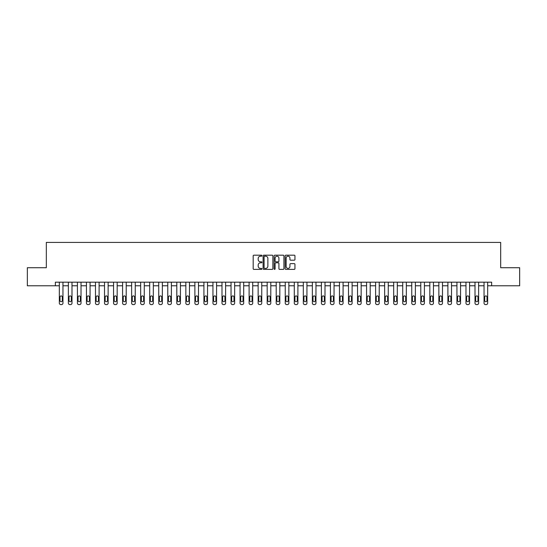 <?xml version="1.0" encoding="UTF-8"?>
<svg xmlns="http://www.w3.org/2000/svg" width="547" height="547" viewBox="0 0 547 547"><rect width="100%" height="100%" fill="white"/><g stroke="black" fill="none" stroke-linecap="round" stroke-linejoin="round"><path stroke-width="0.82" d="M261.931 255.695A0.499 0.499 0 0 0 261.439 255.196L253.897 255.196A0.711 0.711 0 0 0 253.186 255.907L253.186 268.68A0.711 0.711 0 0 0 253.897 269.391L261.439 269.391A0.499 0.499 0 0 0 261.931 268.892A0.499 0.499 0 0 0 261.439 268.399L260.461 268.399A2.27 2.27 0 0 1 258.191 266.129L258.191 265.063A2.27 2.27 0 0 1 260.461 262.792L261.439 262.792A0.499 0.499 0 0 0 261.931 262.293A0.499 0.499 0 0 0 261.439 261.801L260.461 261.801A2.27 2.27 0 0 1 258.191 259.524L258.191 258.464A2.27 2.27 0 0 1 260.461 256.194L261.439 256.194A0.499 0.499 0 0 0 261.931 255.695M294.238 260.201A0.711 0.711 0 0 0 294.949 259.49L294.949 255.907A0.711 0.711 0 0 0 294.238 255.196L285.862 255.196A0.711 0.711 0 0 0 285.158 255.907L285.158 268.68A0.711 0.711 0 0 0 285.862 269.391L294.238 269.391A0.711 0.711 0 0 0 294.949 268.68L294.949 264.351A0.711 0.711 0 0 0 294.238 263.64L290.655 263.64A0.711 0.711 0 0 0 289.944 264.351L289.944 266.498A1.901 1.901 0 0 1 288.043 268.399A1.901 1.901 0 0 1 286.149 266.498L286.149 258.088A1.901 1.901 0 0 1 288.043 256.194A1.901 1.901 0 0 1 289.944 258.088L289.944 259.49A0.711 0.711 0 0 0 290.655 260.201L294.238 260.201M55.363 285.787L27.35 285.787L27.35 267.715L46.324 267.715L46.324 242.417L500.676 242.417L500.676 267.715L519.65 267.715L519.65 285.787L491.637 285.787L491.637 282.177L55.363 282.177L55.363 285.787L59.336 285.787L59.336 303.141A1.443 1.443 0 0 0 60.785 304.583L61.51 304.583A1.443 1.443 0 0 0 62.953 303.141L62.953 285.787L68.375 285.787L68.375 303.141A1.443 1.443 0 0 0 69.818 304.583L70.542 304.583A1.443 1.443 0 0 0 71.992 303.141L71.992 285.787L77.414 285.787L77.414 303.141A1.443 1.443 0 0 0 78.857 304.583L79.582 304.583A1.443 1.443 0 0 0 81.024 303.141L81.024 285.787L86.447 285.787L86.447 303.141A1.443 1.443 0 0 0 87.896 304.583L88.614 304.583A1.443 1.443 0 0 0 90.064 303.141L90.064 285.787L95.486 285.787L95.486 303.141A1.443 1.443 0 0 0 96.928 304.583L97.653 304.583A1.443 1.443 0 0 0 99.096 303.141L99.096 285.787L104.518 285.787L104.518 303.141A1.443 1.443 0 0 0 105.968 304.583L106.692 304.583A1.443 1.443 0 0 0 108.135 303.141L108.135 285.787L113.557 285.787L113.557 303.141A1.443 1.443 0 0 0 115 304.583L115.725 304.583A1.443 1.443 0 0 0 117.174 303.141L117.174 285.787L122.596 285.787L122.596 303.141A1.443 1.443 0 0 0 124.039 304.583L124.764 304.583A1.443 1.443 0 0 0 126.207 303.141L126.207 285.787L131.629 285.787L131.629 303.141A1.443 1.443 0 0 0 133.078 304.583L133.796 304.583A1.443 1.443 0 0 0 135.246 303.141L135.246 285.787L140.668 285.787L140.668 303.141A1.443 1.443 0 0 0 142.111 304.583L142.835 304.583A1.443 1.443 0 0 0 144.278 303.141L144.278 285.787L149.7 285.787L149.7 303.141A1.443 1.443 0 0 0 151.15 304.583L151.868 304.583A1.443 1.443 0 0 0 153.317 303.141L153.317 285.787L158.739 285.787L158.739 303.141A1.443 1.443 0 0 0 160.182 304.583L160.907 304.583A1.443 1.443 0 0 0 162.35 303.141L162.35 285.787L167.772 285.787L167.772 303.141A1.443 1.443 0 0 0 169.221 304.583L169.946 304.583A1.443 1.443 0 0 0 171.389 303.141L171.389 285.787L176.811 285.787L176.811 303.141A1.443 1.443 0 0 0 178.254 304.583L178.978 304.583A1.443 1.443 0 0 0 180.428 303.141L180.428 285.787L185.85 285.787L185.85 303.141A1.443 1.443 0 0 0 187.293 304.583L188.018 304.583A1.443 1.443 0 0 0 189.46 303.141L189.46 285.787L194.882 285.787L194.882 303.141A1.443 1.443 0 0 0 196.332 304.583L197.05 304.583A1.443 1.443 0 0 0 198.499 303.141L198.499 285.787L203.922 285.787L203.922 303.141A1.443 1.443 0 0 0 205.364 304.583L206.089 304.583A1.443 1.443 0 0 0 207.532 303.141L207.532 285.787L212.954 285.787L212.954 303.141A1.443 1.443 0 0 0 214.403 304.583L215.128 304.583A1.443 1.443 0 0 0 216.571 303.141L216.571 285.787L221.993 285.787L221.993 303.141A1.443 1.443 0 0 0 223.436 304.583L224.161 304.583A1.443 1.443 0 0 0 225.61 303.141L225.61 285.787L231.032 285.787L231.032 303.141A1.443 1.443 0 0 0 232.475 304.583L233.2 304.583A1.443 1.443 0 0 0 234.642 303.141L234.642 285.787L240.065 285.787L240.065 303.141A1.443 1.443 0 0 0 241.514 304.583L242.232 304.583A1.443 1.443 0 0 0 243.682 303.141L243.682 285.787L249.104 285.787L249.104 303.141A1.443 1.443 0 0 0 250.547 304.583L251.271 304.583A1.443 1.443 0 0 0 252.714 303.141L252.714 285.787L258.136 285.787L258.136 303.141A1.443 1.443 0 0 0 259.586 304.583L260.304 304.583A1.443 1.443 0 0 0 261.753 303.141L261.753 285.787L267.175 285.787L267.175 303.141A1.443 1.443 0 0 0 268.618 304.583L269.343 304.583A1.443 1.443 0 0 0 270.792 303.141L270.792 285.787L276.208 285.787L276.208 303.141A1.443 1.443 0 0 0 277.657 304.583L278.382 304.583A1.443 1.443 0 0 0 279.825 303.141L279.825 285.787L285.247 285.787L285.247 303.141A1.443 1.443 0 0 0 286.696 304.583L287.414 304.583A1.443 1.443 0 0 0 288.864 303.141L288.864 285.787L294.286 285.787L294.286 303.141A1.443 1.443 0 0 0 295.729 304.583L296.453 304.583A1.443 1.443 0 0 0 297.896 303.141L297.896 285.787L303.318 285.787L303.318 303.141A1.443 1.443 0 0 0 304.768 304.583L305.486 304.583A1.443 1.443 0 0 0 306.935 303.141L306.935 285.787L312.358 285.787L312.358 303.141A1.443 1.443 0 0 0 313.8 304.583L314.525 304.583A1.443 1.443 0 0 0 315.968 303.141L315.968 285.787L321.39 285.787L321.39 303.141A1.443 1.443 0 0 0 322.839 304.583L323.564 304.583A1.443 1.443 0 0 0 325.007 303.141L325.007 285.787L330.429 285.787L330.429 303.141A1.443 1.443 0 0 0 331.872 304.583L332.597 304.583A1.443 1.443 0 0 0 334.046 303.141L334.046 285.787L339.468 285.787L339.468 303.141A1.443 1.443 0 0 0 340.911 304.583L341.636 304.583A1.443 1.443 0 0 0 343.078 303.141L343.078 285.787L348.501 285.787L348.501 303.141A1.443 1.443 0 0 0 349.95 304.583L350.668 304.583A1.443 1.443 0 0 0 352.118 303.141L352.118 285.787L357.54 285.787L357.54 303.141A1.443 1.443 0 0 0 358.982 304.583L359.707 304.583A1.443 1.443 0 0 0 361.15 303.141L361.15 285.787L366.572 285.787L366.572 303.141A1.443 1.443 0 0 0 368.022 304.583L368.746 304.583A1.443 1.443 0 0 0 370.189 303.141L370.189 285.787L375.611 285.787L375.611 303.141A1.443 1.443 0 0 0 377.054 304.583L377.779 304.583A1.443 1.443 0 0 0 379.228 303.141L379.228 285.787L384.65 285.787L384.65 303.141A1.443 1.443 0 0 0 386.093 304.583L386.818 304.583A1.443 1.443 0 0 0 388.261 303.141L388.261 285.787L393.683 285.787L393.683 303.141A1.443 1.443 0 0 0 395.132 304.583L395.85 304.583A1.443 1.443 0 0 0 397.3 303.141L397.3 285.787L402.722 285.787L402.722 303.141A1.443 1.443 0 0 0 404.165 304.583L404.889 304.583A1.443 1.443 0 0 0 406.332 303.141L406.332 285.787L411.754 285.787L411.754 303.141A1.443 1.443 0 0 0 413.204 304.583L413.922 304.583A1.443 1.443 0 0 0 415.371 303.141L415.371 285.787L420.793 285.787L420.793 303.141A1.443 1.443 0 0 0 422.236 304.583L422.961 304.583A1.443 1.443 0 0 0 424.404 303.141L424.404 285.787L429.826 285.787L429.826 303.141A1.443 1.443 0 0 0 431.275 304.583L432 304.583A1.443 1.443 0 0 0 433.443 303.141L433.443 285.787L438.865 285.787L438.865 303.141A1.443 1.443 0 0 0 440.308 304.583L441.032 304.583A1.443 1.443 0 0 0 442.482 303.141L442.482 285.787L447.904 285.787L447.904 303.141A1.443 1.443 0 0 0 449.347 304.583L450.072 304.583A1.443 1.443 0 0 0 451.514 303.141L451.514 285.787L456.936 285.787L456.936 303.141A1.443 1.443 0 0 0 458.386 304.583L459.104 304.583A1.443 1.443 0 0 0 460.553 303.141L460.553 285.787L465.976 285.787L465.976 303.141A1.443 1.443 0 0 0 467.418 304.583L468.143 304.583A1.443 1.443 0 0 0 469.586 303.141L469.586 285.787L475.008 285.787L475.008 303.141A1.443 1.443 0 0 0 476.458 304.583L477.182 304.583A1.443 1.443 0 0 0 478.625 303.141L478.625 285.787L484.047 285.787L484.047 303.141A1.443 1.443 0 0 0 485.49 304.583L486.215 304.583A1.443 1.443 0 0 0 487.664 303.141L487.664 285.787L491.637 285.787M272.878 255.907A0.711 0.711 0 0 0 272.167 255.196L263.798 255.196A0.711 0.711 0 0 0 263.086 255.907L263.086 268.68A0.711 0.711 0 0 0 263.798 269.391L272.167 269.391A0.711 0.711 0 0 0 272.878 268.68L272.878 255.907M274.833 255.196L283.202 255.196A0.711 0.711 0 0 1 283.914 255.907L283.914 268.68A0.711 0.711 0 0 1 283.202 269.391L279.62 269.391A0.711 0.711 0 0 1 278.908 268.68L278.908 263.504A0.711 0.711 0 0 0 278.204 262.792L275.825 262.792A0.711 0.711 0 0 0 275.114 263.504L275.114 268.892A0.499 0.499 0 0 1 274.615 269.391A0.499 0.499 0 0 1 274.122 268.892L274.122 255.907A0.711 0.711 0 0 1 274.833 255.196M264.577 256.194A0.499 0.499 0 0 0 264.078 256.687L264.078 267.9A0.499 0.499 0 0 0 264.577 268.399L265.603 268.399A2.27 2.27 0 0 0 267.88 266.129L267.88 258.464A2.27 2.27 0 0 0 265.603 256.194L264.577 256.194M278.908 258.129A1.901 1.901 0 0 0 277.014 256.228A1.901 1.901 0 0 0 275.114 258.129L275.114 261.09A0.711 0.711 0 0 0 275.825 261.801L278.204 261.801A0.711 0.711 0 0 0 278.908 261.09L278.908 258.129M62.953 282.177L62.953 303.141M59.336 282.177L59.336 303.141M62.303 300.535A1.156 1.156 0 0 1 61.148 301.691A1.156 1.156 0 0 1 59.992 300.535L59.992 297.069A1.156 1.156 0 0 1 61.148 295.913A1.156 1.156 0 0 1 62.303 297.069L62.303 300.535M60.785 304.583L61.51 304.583M71.992 282.177L71.992 303.141M68.375 282.177L68.375 303.141M71.336 300.535A1.156 1.156 0 0 1 70.18 301.691A1.156 1.156 0 0 1 69.025 300.535L69.025 297.069A1.156 1.156 0 0 1 70.18 295.913A1.156 1.156 0 0 1 71.336 297.069L71.336 300.535M69.818 304.583L70.542 304.583M81.024 282.177L81.024 303.141M77.414 282.177L77.414 303.141M80.375 300.535A1.156 1.156 0 0 1 79.219 301.691A1.156 1.156 0 0 1 78.064 300.535L78.064 297.069A1.156 1.156 0 0 1 79.219 295.913A1.156 1.156 0 0 1 80.375 297.069L80.375 300.535M78.857 304.583L79.582 304.583M90.064 282.177L90.064 303.141M86.447 282.177L86.447 303.141M89.414 300.535A1.156 1.156 0 0 1 88.252 301.691A1.156 1.156 0 0 1 87.096 300.535L87.096 297.069A1.156 1.156 0 0 1 88.252 295.913A1.156 1.156 0 0 1 89.414 297.069L89.414 300.535M87.896 304.583L88.614 304.583M99.096 282.177L99.096 303.141M95.486 282.177L95.486 303.141M98.446 300.535A1.156 1.156 0 0 1 97.291 301.691A1.156 1.156 0 0 1 96.135 300.535L96.135 297.069A1.156 1.156 0 0 1 97.291 295.913A1.156 1.156 0 0 1 98.446 297.069L98.446 300.535M96.928 304.583L97.653 304.583M108.135 282.177L108.135 303.141M104.518 282.177L104.518 303.141M107.485 300.535A1.156 1.156 0 0 1 106.33 301.691A1.156 1.156 0 0 1 105.168 300.535L105.168 297.069A1.156 1.156 0 0 1 106.33 295.913A1.156 1.156 0 0 1 107.485 297.069L107.485 300.535M105.968 304.583L106.692 304.583M117.174 282.177L117.174 303.141M113.557 282.177L113.557 303.141M116.518 300.535A1.156 1.156 0 0 1 115.362 301.691A1.156 1.156 0 0 1 114.207 300.535L114.207 297.069A1.156 1.156 0 0 1 115.362 295.913A1.156 1.156 0 0 1 116.518 297.069L116.518 300.535M115 304.583L115.725 304.583M126.207 282.177L126.207 303.141M122.596 282.177L122.596 303.141M125.557 300.535A1.156 1.156 0 0 1 124.401 301.691A1.156 1.156 0 0 1 123.246 300.535L123.246 297.069A1.156 1.156 0 0 1 124.401 295.913A1.156 1.156 0 0 1 125.557 297.069L125.557 300.535M124.039 304.583L124.764 304.583M135.246 282.177L135.246 303.141M131.629 282.177L131.629 303.141M134.596 300.535A1.156 1.156 0 0 1 133.434 301.691A1.156 1.156 0 0 1 132.278 300.535L132.278 297.069A1.156 1.156 0 0 1 133.434 295.913A1.156 1.156 0 0 1 134.596 297.069L134.596 300.535M133.078 304.583L133.796 304.583M144.278 282.177L144.278 303.141M140.668 282.177L140.668 303.141M143.629 300.535A1.156 1.156 0 0 1 142.473 301.691A1.156 1.156 0 0 1 141.317 300.535L141.317 297.069A1.156 1.156 0 0 1 142.473 295.913A1.156 1.156 0 0 1 143.629 297.069L143.629 300.535M142.111 304.583L142.835 304.583M153.317 282.177L153.317 303.141M149.7 282.177L149.7 303.141M152.668 300.535A1.156 1.156 0 0 1 151.512 301.691A1.156 1.156 0 0 1 150.35 300.535L150.35 297.069A1.156 1.156 0 0 1 151.512 295.913A1.156 1.156 0 0 1 152.668 297.069L152.668 300.535M151.15 304.583L151.868 304.583M162.35 282.177L162.35 303.141M158.739 282.177L158.739 303.141M161.7 300.535A1.156 1.156 0 0 1 160.544 301.691A1.156 1.156 0 0 1 159.389 300.535L159.389 297.069A1.156 1.156 0 0 1 160.544 295.913A1.156 1.156 0 0 1 161.7 297.069L161.7 300.535M160.182 304.583L160.907 304.583M171.389 282.177L171.389 303.141M167.772 282.177L167.772 303.141M170.739 300.535A1.156 1.156 0 0 1 169.584 301.691A1.156 1.156 0 0 1 168.428 300.535L168.428 297.069A1.156 1.156 0 0 1 169.584 295.913A1.156 1.156 0 0 1 170.739 297.069L170.739 300.535M169.221 304.583L169.946 304.583M180.428 282.177L180.428 303.141M176.811 282.177L176.811 303.141M179.778 300.535A1.156 1.156 0 0 1 178.616 301.691A1.156 1.156 0 0 1 177.46 300.535L177.46 297.069A1.156 1.156 0 0 1 178.616 295.913A1.156 1.156 0 0 1 179.778 297.069L179.778 300.535M178.254 304.583L178.978 304.583M189.46 282.177L189.46 303.141M185.85 282.177L185.85 303.141M188.811 300.535A1.156 1.156 0 0 1 187.655 301.691A1.156 1.156 0 0 1 186.5 300.535L186.5 297.069A1.156 1.156 0 0 1 187.655 295.913A1.156 1.156 0 0 1 188.811 297.069L188.811 300.535M187.293 304.583L188.018 304.583M198.499 282.177L198.499 303.141M194.882 282.177L194.882 303.141M197.85 300.535A1.156 1.156 0 0 1 196.694 301.691A1.156 1.156 0 0 1 195.532 300.535L195.532 297.069A1.156 1.156 0 0 1 196.694 295.913A1.156 1.156 0 0 1 197.85 297.069L197.85 300.535M196.332 304.583L197.05 304.583M207.532 282.177L207.532 303.141M203.922 282.177L203.922 303.141M206.882 300.535A1.156 1.156 0 0 1 205.727 301.691A1.156 1.156 0 0 1 204.571 300.535L204.571 297.069A1.156 1.156 0 0 1 205.727 295.913A1.156 1.156 0 0 1 206.882 297.069L206.882 300.535M205.364 304.583L206.089 304.583M216.571 282.177L216.571 303.141M212.954 282.177L212.954 303.141M215.921 300.535A1.156 1.156 0 0 1 214.766 301.691A1.156 1.156 0 0 1 213.61 300.535L213.61 297.069A1.156 1.156 0 0 1 214.766 295.913A1.156 1.156 0 0 1 215.921 297.069L215.921 300.535M214.403 304.583L215.128 304.583M225.61 282.177L225.61 303.141M221.993 282.177L221.993 303.141M224.954 300.535A1.156 1.156 0 0 1 223.798 301.691A1.156 1.156 0 0 1 222.643 300.535L222.643 297.069A1.156 1.156 0 0 1 223.798 295.913A1.156 1.156 0 0 1 224.954 297.069L224.954 300.535M223.436 304.583L224.161 304.583M234.642 282.177L234.642 303.141M231.032 282.177L231.032 303.141M233.993 300.535A1.156 1.156 0 0 1 232.837 301.691A1.156 1.156 0 0 1 231.682 300.535L231.682 297.069A1.156 1.156 0 0 1 232.837 295.913A1.156 1.156 0 0 1 233.993 297.069L233.993 300.535M232.475 304.583L233.2 304.583M243.682 282.177L243.682 303.141M240.065 282.177L240.065 303.141M243.032 300.535A1.156 1.156 0 0 1 241.87 301.691A1.156 1.156 0 0 1 240.714 300.535L240.714 297.069A1.156 1.156 0 0 1 241.87 295.913A1.156 1.156 0 0 1 243.032 297.069L243.032 300.535M241.514 304.583L242.232 304.583M252.714 282.177L252.714 303.141M249.104 282.177L249.104 303.141M252.064 300.535A1.156 1.156 0 0 1 250.909 301.691A1.156 1.156 0 0 1 249.753 300.535L249.753 297.069A1.156 1.156 0 0 1 250.909 295.913A1.156 1.156 0 0 1 252.064 297.069L252.064 300.535M250.547 304.583L251.271 304.583M261.753 282.177L261.753 303.141M258.136 282.177L258.136 303.141M261.104 300.535A1.156 1.156 0 0 1 259.948 301.691A1.156 1.156 0 0 1 258.786 300.535L258.786 297.069A1.156 1.156 0 0 1 259.948 295.913A1.156 1.156 0 0 1 261.104 297.069L261.104 300.535M259.586 304.583L260.304 304.583M270.792 282.177L270.792 303.141M267.175 282.177L267.175 303.141M270.136 300.535A1.156 1.156 0 0 1 268.98 301.691A1.156 1.156 0 0 1 267.825 300.535L267.825 297.069A1.156 1.156 0 0 1 268.98 295.913A1.156 1.156 0 0 1 270.136 297.069L270.136 300.535M268.618 304.583L269.343 304.583M279.825 282.177L279.825 303.141M276.208 282.177L276.208 303.141M279.175 300.535A1.156 1.156 0 0 1 278.02 301.691A1.156 1.156 0 0 1 276.864 300.535L276.864 297.069A1.156 1.156 0 0 1 278.02 295.913A1.156 1.156 0 0 1 279.175 297.069L279.175 300.535M277.657 304.583L278.382 304.583M288.864 282.177L288.864 303.141M285.247 282.177L285.247 303.141M288.214 300.535A1.156 1.156 0 0 1 287.052 301.691A1.156 1.156 0 0 1 285.896 300.535L285.896 297.069A1.156 1.156 0 0 1 287.052 295.913A1.156 1.156 0 0 1 288.214 297.069L288.214 300.535M286.696 304.583L287.414 304.583M297.896 282.177L297.896 303.141M294.286 282.177L294.286 303.141M297.247 300.535A1.156 1.156 0 0 1 296.091 301.691A1.156 1.156 0 0 1 294.936 300.535L294.936 297.069A1.156 1.156 0 0 1 296.091 295.913A1.156 1.156 0 0 1 297.247 297.069L297.247 300.535M295.729 304.583L296.453 304.583M306.935 282.177L306.935 303.141M303.318 282.177L303.318 303.141M306.286 300.535A1.156 1.156 0 0 1 305.13 301.691A1.156 1.156 0 0 1 303.968 300.535L303.968 297.069A1.156 1.156 0 0 1 305.13 295.913A1.156 1.156 0 0 1 306.286 297.069L306.286 300.535M304.768 304.583L305.486 304.583M315.968 282.177L315.968 303.141M312.358 282.177L312.358 303.141M315.318 300.535A1.156 1.156 0 0 1 314.163 301.691A1.156 1.156 0 0 1 313.007 300.535L313.007 297.069A1.156 1.156 0 0 1 314.163 295.913A1.156 1.156 0 0 1 315.318 297.069L315.318 300.535M313.8 304.583L314.525 304.583M325.007 282.177L325.007 303.141M321.39 282.177L321.39 303.141M324.357 300.535A1.156 1.156 0 0 1 323.202 301.691A1.156 1.156 0 0 1 322.046 300.535L322.046 297.069A1.156 1.156 0 0 1 323.202 295.913A1.156 1.156 0 0 1 324.357 297.069L324.357 300.535M322.839 304.583L323.564 304.583M334.046 282.177L334.046 303.141M330.429 282.177L330.429 303.141M333.39 300.535A1.156 1.156 0 0 1 332.234 301.691A1.156 1.156 0 0 1 331.079 300.535L331.079 297.069A1.156 1.156 0 0 1 332.234 295.913A1.156 1.156 0 0 1 333.39 297.069L333.39 300.535M331.872 304.583L332.597 304.583M343.078 282.177L343.078 303.141M339.468 282.177L339.468 303.141M342.429 300.535A1.156 1.156 0 0 1 341.273 301.691A1.156 1.156 0 0 1 340.118 300.535L340.118 297.069A1.156 1.156 0 0 1 341.273 295.913A1.156 1.156 0 0 1 342.429 297.069L342.429 300.535M340.911 304.583L341.636 304.583M352.118 282.177L352.118 303.141M348.501 282.177L348.501 303.141M351.468 300.535A1.156 1.156 0 0 1 350.306 301.691A1.156 1.156 0 0 1 349.15 300.535L349.15 297.069A1.156 1.156 0 0 1 350.306 295.913A1.156 1.156 0 0 1 351.468 297.069L351.468 300.535M349.95 304.583L350.668 304.583M361.15 282.177L361.15 303.141M357.54 282.177L357.54 303.141M360.5 300.535A1.156 1.156 0 0 1 359.345 301.691A1.156 1.156 0 0 1 358.189 300.535L358.189 297.069A1.156 1.156 0 0 1 359.345 295.913A1.156 1.156 0 0 1 360.5 297.069L360.5 300.535M358.982 304.583L359.707 304.583M370.189 282.177L370.189 303.141M366.572 282.177L366.572 303.141M369.54 300.535A1.156 1.156 0 0 1 368.384 301.691A1.156 1.156 0 0 1 367.222 300.535L367.222 297.069A1.156 1.156 0 0 1 368.384 295.913A1.156 1.156 0 0 1 369.54 297.069L369.54 300.535M368.022 304.583L368.746 304.583M379.228 282.177L379.228 303.141M375.611 282.177L375.611 303.141M378.572 300.535A1.156 1.156 0 0 1 377.416 301.691A1.156 1.156 0 0 1 376.261 300.535L376.261 297.069A1.156 1.156 0 0 1 377.416 295.913A1.156 1.156 0 0 1 378.572 297.069L378.572 300.535M377.054 304.583L377.779 304.583M388.261 282.177L388.261 303.141M384.65 282.177L384.65 303.141M387.611 300.535A1.156 1.156 0 0 1 386.456 301.691A1.156 1.156 0 0 1 385.3 300.535L385.3 297.069A1.156 1.156 0 0 1 386.456 295.913A1.156 1.156 0 0 1 387.611 297.069L387.611 300.535M386.093 304.583L386.818 304.583M397.3 282.177L397.3 303.141M393.683 282.177L393.683 303.141M396.65 300.535A1.156 1.156 0 0 1 395.488 301.691A1.156 1.156 0 0 1 394.332 300.535L394.332 297.069A1.156 1.156 0 0 1 395.488 295.913A1.156 1.156 0 0 1 396.65 297.069L396.65 300.535M395.132 304.583L395.85 304.583M406.332 282.177L406.332 303.141M402.722 282.177L402.722 303.141M405.683 300.535A1.156 1.156 0 0 1 404.527 301.691A1.156 1.156 0 0 1 403.371 300.535L403.371 297.069A1.156 1.156 0 0 1 404.527 295.913A1.156 1.156 0 0 1 405.683 297.069L405.683 300.535M404.165 304.583L404.889 304.583M415.371 282.177L415.371 303.141M411.754 282.177L411.754 303.141M414.722 300.535A1.156 1.156 0 0 1 413.566 301.691A1.156 1.156 0 0 1 412.404 300.535L412.404 297.069A1.156 1.156 0 0 1 413.566 295.913A1.156 1.156 0 0 1 414.722 297.069L414.722 300.535M413.204 304.583L413.922 304.583M424.404 282.177L424.404 303.141M420.793 282.177L420.793 303.141M423.754 300.535A1.156 1.156 0 0 1 422.599 301.691A1.156 1.156 0 0 1 421.443 300.535L421.443 297.069A1.156 1.156 0 0 1 422.599 295.913A1.156 1.156 0 0 1 423.754 297.069L423.754 300.535M422.236 304.583L422.961 304.583M433.443 282.177L433.443 303.141M429.826 282.177L429.826 303.141M432.793 300.535A1.156 1.156 0 0 1 431.638 301.691A1.156 1.156 0 0 1 430.482 300.535L430.482 297.069A1.156 1.156 0 0 1 431.638 295.913A1.156 1.156 0 0 1 432.793 297.069L432.793 300.535M431.275 304.583L432 304.583M442.482 282.177L442.482 303.141M438.865 282.177L438.865 303.141M441.832 300.535A1.156 1.156 0 0 1 440.67 301.691A1.156 1.156 0 0 1 439.514 300.535L439.514 297.069A1.156 1.156 0 0 1 440.67 295.913A1.156 1.156 0 0 1 441.832 297.069L441.832 300.535M440.308 304.583L441.032 304.583M451.514 282.177L451.514 303.141M447.904 282.177L447.904 303.141M450.865 300.535A1.156 1.156 0 0 1 449.709 301.691A1.156 1.156 0 0 1 448.554 300.535L448.554 297.069A1.156 1.156 0 0 1 449.709 295.913A1.156 1.156 0 0 1 450.865 297.069L450.865 300.535M449.347 304.583L450.072 304.583M460.553 282.177L460.553 303.141M456.936 282.177L456.936 303.141M459.904 300.535A1.156 1.156 0 0 1 458.748 301.691A1.156 1.156 0 0 1 457.586 300.535L457.586 297.069A1.156 1.156 0 0 1 458.748 295.913A1.156 1.156 0 0 1 459.904 297.069L459.904 300.535M458.386 304.583L459.104 304.583M469.586 282.177L469.586 303.141M465.976 282.177L465.976 303.141M468.936 300.535A1.156 1.156 0 0 1 467.781 301.691A1.156 1.156 0 0 1 466.625 300.535L466.625 297.069A1.156 1.156 0 0 1 467.781 295.913A1.156 1.156 0 0 1 468.936 297.069L468.936 300.535M467.418 304.583L468.143 304.583M478.625 282.177L478.625 303.141M475.008 282.177L475.008 303.141M477.975 300.535A1.156 1.156 0 0 1 476.82 301.691A1.156 1.156 0 0 1 475.664 300.535L475.664 297.069A1.156 1.156 0 0 1 476.82 295.913A1.156 1.156 0 0 1 477.975 297.069L477.975 300.535M476.458 304.583L477.182 304.583M487.664 282.177L487.664 303.141M484.047 282.177L484.047 303.141M487.008 300.535A1.156 1.156 0 0 1 485.852 301.691A1.156 1.156 0 0 1 484.697 300.535L484.697 297.069A1.156 1.156 0 0 1 485.852 295.913A1.156 1.156 0 0 1 487.008 297.069L487.008 300.535M485.49 304.583L486.215 304.583"/></g></svg>
